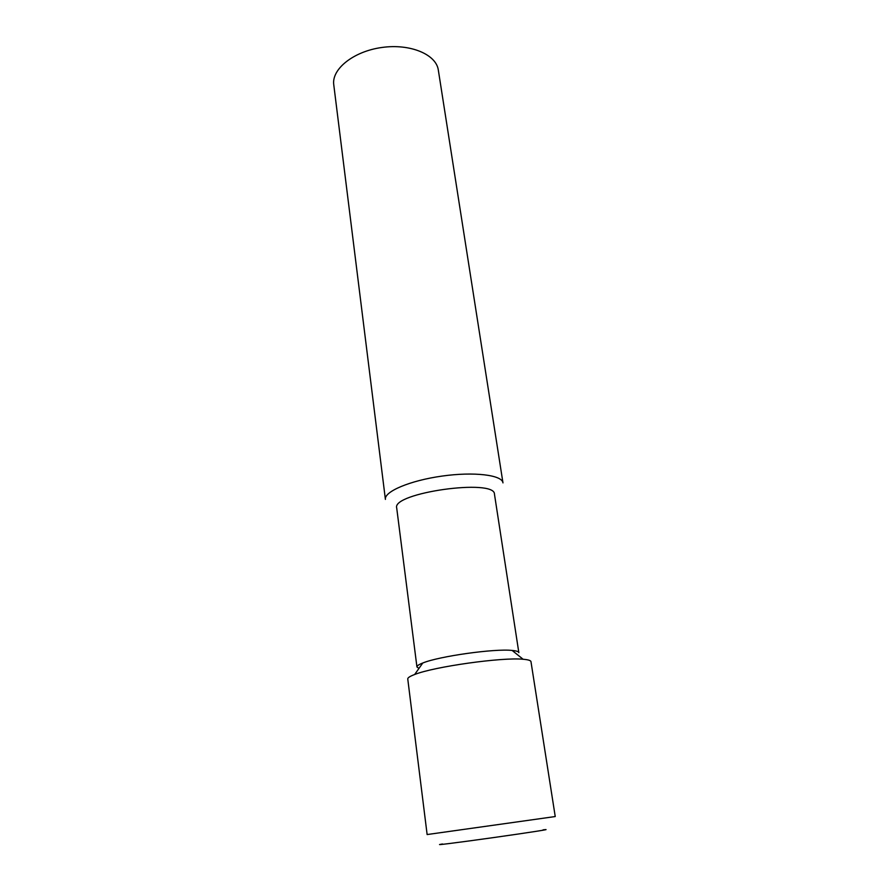 <?xml version="1.0" encoding="UTF-8"?>
<svg xmlns="http://www.w3.org/2000/svg" width="889" height="889" viewBox="0 0 889 889"><rect width="100%" height="100%" fill="white"/><g stroke="black" fill="none" stroke-linecap="round" stroke-linejoin="round"><path stroke-width="1.33" d="M333.764 84.766C331.441 69.142 353.466 51.362 381.837 47.484C410.173 43.394 436.243 54.418 438.321 70.064L502.974 482.883C502.196 475.004 474.137 471.526 442.066 476.082C409.996 480.538 383.981 491.628 385.404 499.407L333.764 84.766M418.952 668.417L416.941 666.972L396.705 507.975C391.527 492.839 495.273 478.26 494.473 494.24L518.843 652.648C518.654 651.57 516.42 650.837 512.142 650.448L523.121 659.26C528.155 659.66 530.766 660.471 530.977 661.672L555.236 816.547L427.131 834.549L407.762 678.985C407.629 677.774 409.929 676.285 414.652 674.507C434.01 666.683 502.352 657.082 523.121 659.26M416.941 666.972C416.819 665.883 418.775 664.561 422.775 663.005C438.977 656.271 494.717 648.437 512.142 650.448M442.5 843.972C430.465 846.017 456.524 842.783 492.884 837.671C529.266 832.56 555.203 828.481 543.057 829.837M422.775 663.005L414.652 674.507"/></g></svg>

